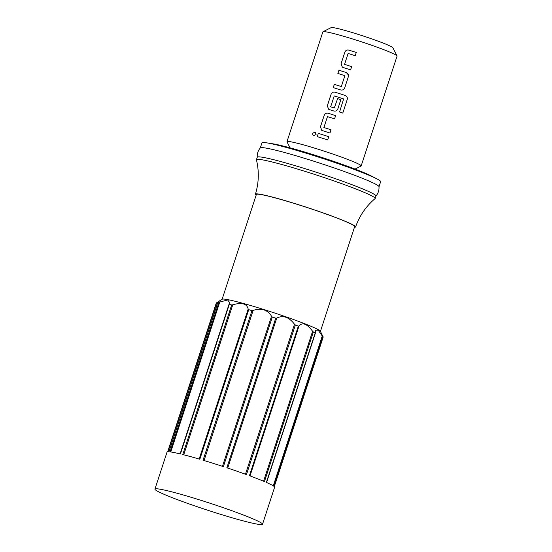 <?xml version="1.0" encoding="UTF-8"?>
<svg xmlns="http://www.w3.org/2000/svg" width="552" height="552" viewBox="0 0 552 552"><rect width="100%" height="100%" fill="white"/><g stroke="black" fill="none" stroke-linecap="round" stroke-linejoin="round"><path stroke-width="0.83" d="M315.171 132.066L312.391 133.425L313.274 135.854L316.089 134.509L315.164 132.059L312.363 133.411L313.267 135.847M275.745 318.166L276.738 318.083C283.086 314.978 289 317.034 294.492 324.259L295.361 324.99L246.461 474.596A56.587 3.691 -161.9 0 0 226.844 467.772L275.745 318.166A56.587 3.691 -161.9 0 0 272.302 317.027L223.401 466.633A56.587 3.691 -161.9 0 0 213.086 463.314A56.587 3.691 -161.9 0 0 203.053 460.223L251.953 310.617A56.587 3.691 -161.9 0 0 248.731 309.658L199.831 459.264A56.587 3.691 -161.9 0 0 182.781 454.551L231.681 304.939A56.587 3.691 -161.9 0 0 229.315 304.352L180.414 453.965A56.587 3.691 -161.9 0 0 170.044 451.867L218.944 302.261A56.587 3.691 -161.9 0 0 217.909 302.165L169.009 451.771A56.587 3.691 -161.9 0 0 167.042 452.088L154.94 489.106A56.587 3.691 -161.9 0 0 216.474 513.043A56.587 3.691 -161.9 0 0 262.517 524.269A56.587 3.691 -161.9 0 0 200.983 500.326A56.587 3.691 -161.9 0 0 154.94 489.106M251.953 310.617L253.085 310.548C256.507 309.148 260.151 308.934 264.015 309.9C267.685 311.307 270.176 313.453 271.494 316.344L272.302 317.027M262.517 524.269L274.613 487.25A56.587 3.691 -161.9 0 0 274.289 486.629L323.189 337.017L320.353 331.255A51.709 3.374 -161.9 0 0 264.16 309.624A51.709 3.374 -161.9 0 0 222.263 299.198L218.185 301.882C223.36 298.453 222.863 298.735 216.701 302.737L167.994 451.75M298.342 326.087L299.032 325.928C302.441 321.975 306.967 323.748 312.604 331.262L313.343 331.98L264.449 481.585A56.587 3.691 -161.9 0 0 249.442 475.693L298.342 326.087A56.587 3.691 -161.9 0 0 295.361 324.99M315.551 332.532L315.758 330.206L318.193 330.165L322.692 336.61L273.792 486.215A56.587 3.691 -161.9 0 0 266.375 482.42L315.275 332.815A56.587 3.691 -161.9 0 0 313.343 331.98M323.017 336.589L323.189 337.017A56.587 3.691 -161.9 0 0 322.692 336.61M320.422 331.393L354.667 226.624A51.709 3.374 -161.9 0 0 298.439 204.744A51.709 3.374 -161.9 0 0 256.37 194.49L222.125 299.267M354.467 227.245A52.688 3.436 -161.9 0 0 355.598 226.927C359.545 215.708 366.031 206.275 375.056 198.63A62.445 4.071 -161.9 0 0 375.153 198.492A62.445 4.071 -161.9 0 0 307.257 172.072A62.445 4.071 -161.9 0 0 256.452 159.694A62.445 4.071 -161.9 0 0 256.445 159.866C259.212 171.361 258.874 182.809 255.438 194.194A52.688 3.436 -161.9 0 0 256.162 195.118M355.598 226.927A52.688 3.436 -161.9 0 0 298.308 204.633A52.688 3.436 -161.9 0 0 255.438 194.194M375.153 198.492L375.96 196.022A62.445 4.071 -161.9 0 0 308.064 169.609A62.445 4.071 -161.9 0 0 257.26 157.223L256.452 159.694M375.905 196.126C378.196 193.379 379.231 190.226 378.996 186.659A62.445 4.071 -161.9 0 0 311.087 160.356A62.445 4.071 -161.9 0 0 260.337 147.874C258.046 150.613 257.011 153.773 257.246 157.341M379.003 186.721L380.645 181.691A62.445 4.071 -161.9 0 0 376.892 178.876A62.445 4.071 -161.9 0 0 312.749 155.271A62.445 4.071 -161.9 0 0 266.637 142.837A62.445 4.071 -161.9 0 0 261.945 142.892L260.302 147.922M376.892 178.876L371.455 176.06A55.938 3.643 -161.9 0 0 313.998 154.912A55.938 3.643 -161.9 0 0 272.688 143.775L266.637 142.837M355.039 169.078L361.036 166.055A39.026 2.546 -161.9 0 0 361.167 165.924A39.026 2.546 -161.9 0 0 318.732 149.413A39.026 2.546 -161.9 0 0 286.978 141.671A39.026 2.546 -161.9 0 0 287.005 141.857L290.055 147.839M361.167 165.924L397.06 56.111A39.026 2.546 -161.9 0 0 397.033 55.924A39.026 2.546 -161.9 0 0 354.625 39.599A39.026 2.546 -161.9 0 0 323.003 31.726A39.026 2.546 -161.9 0 0 322.872 31.857L286.978 141.671M356.275 52.474A39.026 2.546 -161.9 0 0 350.968 50.777A39.026 2.546 -161.9 0 0 348.754 50.087C346.897 49.714 345.593 50.418 344.827 52.205L341.122 63.542L342.343 67.13L343.068 67.468A39.026 2.546 -161.9 0 1 345.29 68.165A39.026 2.546 -161.9 0 1 350.589 69.862L351.652 66.619A39.026 2.546 -161.9 0 0 346.345 64.922A39.026 2.546 -161.9 0 0 344.551 64.363L348.119 53.454A39.026 2.546 -161.9 0 1 349.906 54.02A39.026 2.546 -161.9 0 1 355.212 55.717L356.275 52.474A38.964 2.539 -161.9 0 0 348.767 50.094C346.918 49.721 345.607 50.425 344.841 52.219L341.136 63.556L342.199 67.034M348.409 74.589L346.373 72.56A39.026 2.546 -161.9 0 0 344.089 71.836A39.026 2.546 -161.9 0 0 338.935 70.235L337.872 73.478A39.026 2.546 -161.9 0 1 343.027 75.072A39.026 2.546 -161.9 0 1 344.876 75.659L341.308 86.56A39.026 2.546 -161.9 0 0 339.466 85.974A39.026 2.546 -161.9 0 0 334.312 84.38L333.249 87.616A39.026 2.546 -161.9 0 1 338.404 89.217A39.026 2.546 -161.9 0 1 340.688 89.935C342.578 90.349 343.917 89.665 344.696 87.892L348.402 76.555L348.54 75.21L346.366 72.553A38.964 2.539 -161.9 0 0 338.949 70.249L337.893 73.485M342.785 113.098L347.229 99.498C347.656 97.6 346.98 96.262 345.207 95.475A39.026 2.546 -161.9 0 0 337.203 92.888A39.026 2.546 -161.9 0 0 334.988 92.191C333.139 91.818 331.828 92.522 331.062 94.316L327.357 105.653L328.578 109.234L329.309 109.572A39.026 2.546 -161.9 0 1 331.524 110.269A39.026 2.546 -161.9 0 1 333.801 110.993C335.699 111.4 337.037 110.717 337.817 108.944L340.853 99.657A39.026 2.546 -161.9 0 0 337.61 98.615L334.312 107.971A39.026 2.546 -161.9 0 0 332.47 107.385A39.026 2.546 -161.9 0 0 330.676 106.819L334.236 95.917A39.026 2.546 -161.9 0 1 336.03 96.476A39.026 2.546 -161.9 0 1 343.606 98.918L339.563 112.028A39.026 2.546 -161.9 0 1 342.792 113.098L347.236 99.498C347.663 97.6 346.987 96.255 345.214 95.468A38.964 2.539 -161.9 0 0 335.002 92.205C333.153 91.825 331.849 92.536 331.083 94.323L327.377 105.66L328.44 109.137M335.63 115.637A39.026 2.546 -161.9 0 0 330.324 113.94A39.026 2.546 -161.9 0 0 328.109 113.243C326.26 112.87 324.949 113.581 324.183 115.368L320.477 126.705L321.699 130.286L322.423 130.631A39.026 2.546 -161.9 0 1 324.645 131.321A39.026 2.546 -161.9 0 1 329.951 133.018L331.007 129.782A39.026 2.546 -161.9 0 0 325.701 128.085A39.026 2.546 -161.9 0 0 323.907 127.519L327.474 116.617A39.026 2.546 -161.9 0 1 329.268 117.176A39.026 2.546 -161.9 0 1 334.574 118.873L335.63 115.637A38.964 2.539 -161.9 0 0 328.123 113.257C326.273 112.877 324.962 113.588 324.197 115.375L320.491 126.712L321.554 130.189M328.75 136.689A39.026 2.546 -161.9 0 0 323.444 134.992A39.026 2.546 -161.9 0 0 318.29 133.398L317.227 136.634A39.026 2.546 -161.9 0 1 322.382 138.228A39.026 2.546 -161.9 0 1 327.688 139.932L328.75 136.689A38.964 2.539 -161.9 0 0 318.304 133.405L317.248 136.641M344.876 75.659L341.315 86.567A38.964 2.539 -161.9 0 0 334.326 84.394L333.27 87.623M351.652 66.626A38.964 2.539 -161.9 0 0 344.565 64.37L344.413 64.08M397.033 55.924L392.872 47.762A32.52 2.118 -161.9 0 0 357.53 34.162A32.52 2.118 -161.9 0 0 331.179 27.6L323.003 31.726M331.007 129.782A38.964 2.539 -161.9 0 0 323.92 127.526L323.782 127.25M216.267 303.103L167.67 451.777L216.26 303.082M218.944 302.261L227.707 299.971L229.715 302.682L229.149 303.924M231.681 304.939L232.751 304.821C241.783 302.172 246.923 303.593 248.172 309.085L248.731 309.658M340.853 99.664A38.964 2.539 -161.9 0 0 337.617 98.622L337.61 98.615M337.617 98.622L334.312 107.971A38.964 2.539 -161.9 0 0 330.689 106.833L330.544 106.55M245.467 474.237L294.492 324.259M222.47 466.33L271.494 316.344M253.085 310.548L204.061 460.527M199.155 459.071L248.172 309.085M232.751 304.821L183.733 454.793M229.101 304.028L180.118 453.889L229.087 304.111M219.765 302.034L170.761 451.964M273.268 485.863L322.258 335.968M263.587 481.227L312.604 331.262M299.032 325.928L250.015 475.907M276.738 318.083L227.721 468.061M315.53 332.725L266.575 482.51M323.196 337.024L274.296 486.636M168.967 451.764L217.874 302.13"/></g></svg>
